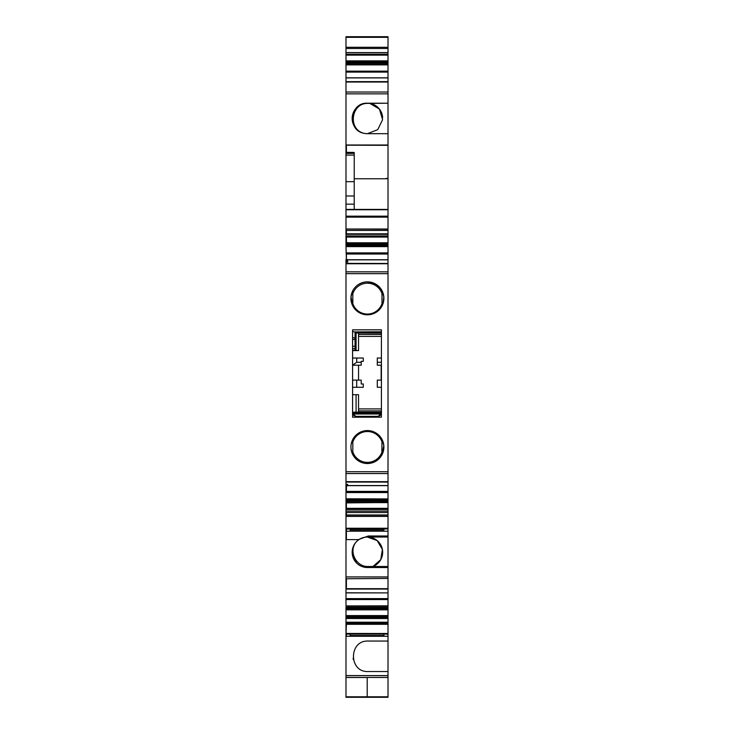 <?xml version="1.0" encoding="UTF-8"?>
<svg xmlns="http://www.w3.org/2000/svg" width="734" height="734" viewBox="0 0 734 734"><rect width="100%" height="100%" fill="white"/><g stroke="black" fill="none" stroke-linecap="round" stroke-linejoin="round"><path stroke-width="1.1" d="M346.402 633.46L388.011 633.506L388.011 634.093L345.989 634.093L346.402 623.992L388.011 624.304L346.402 624.304M345.989 634.093L345.989 636.259L388.011 636.259L388.011 634.093M383.891 635.534L383.891 634.093L383.891 635.534L350.109 635.534L350.109 634.093M388.011 636.259L388.011 697.3L345.989 697.3L345.989 677.482L367.202 677.482L367.202 696.786L346.402 696.786M388.011 671.546L368.239 671.546C348.567 672.482 348.567 640.121 368.239 641.057L388.011 641.057M345.989 636.259L345.989 677.418L388.011 677.482M353.118 658.26A15.24 15.24 180 0 0 353.329 659.481M388.011 455.236L388.011 457.3M388.011 36.7L345.989 36.7L388.011 36.7L388.011 37.333L388.011 36.7L345.989 36.7L345.989 65.592M345.989 37.333L388.011 37.333L388.011 47.297L345.989 47.297M388.011 47.297L388.011 52.582L345.989 52.582M388.011 65.592L388.011 52.582M388.011 82.034L345.989 82.034L345.989 92.025L388.011 92.025L388.011 81.657L346.402 81.657L388.011 81.63L388.011 77.822L345.989 77.822L345.989 64.785M388.011 77.822L388.011 64.702L346.402 64.785M345.989 77.822L345.989 81.74M345.989 92.025L345.989 145.002L388.011 145.002L388.011 133.689L367.413 133.689L377.744 129.652L382.607 119.67L379.405 109.045L369.844 103.402A15.24 15.24 180 0 1 382.634 117.761M388.011 92.025L388.011 103.21L367.413 103.21A15.24 15.24 180 0 0 352.164 118.449A15.24 15.24 180 0 0 367.413 133.689M367.413 103.21C349.678 102.237 346.742 130.725 364.312 133.377C347.421 129.872 350.99 102.439 368.239 103.402L388.011 103.21M388.011 133.689L388.011 103.402M388.011 145.002L346.402 145.185L388.011 145.323L388.011 178.188L384.717 178.766L354.228 178.766M345.989 209.447L345.989 145.002M388.011 209.447L388.011 178.747L384.836 178.747M388.011 178.747L388.011 178.188M345.989 216.172L388.011 216.493L388.011 217.136L388.011 209.41L345.989 209.41L345.989 216.172L388.011 216.172M345.989 181.665L354.228 181.665L354.228 195.987L354.228 152.516L353.403 152.516M383.891 216.493L350.109 216.411L383.891 216.411M345.989 216.502L388.011 216.502L345.989 216.502L345.989 246.523M345.989 217.136L388.011 217.136L388.011 229.017L345.989 229.017M388.011 229.017L346.402 229.063L345.989 230.247M346.402 229.063L388.011 229.21L388.011 233.807L346.402 233.807L346.402 230.439L388.011 230.439M346.402 229.21L346.402 230.439M388.011 247.523L388.011 234.311L345.989 234.311M388.011 236.201L346.402 236.201L346.402 245.101L347.797 245.101L347.31 242.523L347.797 245.101M388.011 244.092L347.65 243.954M388.011 244.275L348.567 244.275L349.118 245.229L345.989 245.229M349.494 246.413L349.191 245.44L345.989 245.44M346.402 259.286L345.989 246.413L388.011 246.523M388.011 263.754L388.011 481.678L345.989 481.678L345.989 263.754L388.011 263.754L388.011 246.413M388.011 253.157L346.402 253.157L346.402 254.019L388.011 254.019M388.011 265.194L388.011 266.818M345.989 259.286L345.989 263.368L388.011 263.478M345.989 271.828L388.011 271.828L388.011 273.663L345.989 273.663M367.413 314.813A16.478 16.478 180 0 0 383.891 298.334A16.478 16.478 180 0 0 367.413 281.856A16.478 16.478 180 0 0 350.925 298.334A16.478 16.478 180 0 0 367.413 314.813L359.632 312.868M377.634 459.979L367.413 463.53A16.478 16.478 180 0 0 383.891 447.052A16.478 16.478 180 0 0 367.413 430.574A16.478 16.478 180 0 0 350.925 447.052A16.478 16.478 180 0 0 367.413 463.53L359.467 461.493M381.423 417.187L352.577 417.187L352.577 329.841L381.423 329.841L381.423 417.187M388.011 498.909L345.989 498.808L345.989 482.064L388.011 482.064L388.011 485.55L347.421 485.55L347.668 484.33L347.421 485.55M388.011 512.515L346.402 512.515L346.402 516.195L388.011 516.195L388.011 492.009L346.402 492.009L346.402 484.321L347.668 484.321M349.503 499.019L349.21 499.964L345.989 499.964L345.989 528.875L388.011 528.875L388.011 516.314L346.402 516.195M388.011 501.129L348.586 501.129L349.136 500.184L345.989 500.184M388.011 501.322L347.641 501.46M347.421 502.506L347.668 501.276L347.31 502.882L388.011 502.506M388.011 508.965L346.402 508.965L346.402 501.276L347.668 501.276M345.989 516.406L388.011 516.406M383.891 528.994L383.891 530.031L383.891 528.994L388.011 528.875M383.891 530.031L350.109 530.031L350.109 528.994L346.402 528.994L346.402 531.196L388.011 531.196L388.011 528.994M388.011 531.196L388.011 536.004L368.239 536.004L358.403 539.6L346.402 539.6L346.402 531.196M345.989 528.875L345.989 588.696L388.011 588.696L388.011 567.529L367.413 567.529A15.24 15.24 180 0 1 352.164 552.28A15.24 15.24 180 0 1 367.413 537.04A15.24 15.24 180 0 0 355.926 542.252C348.375 551.573 356.256 567.088 368.239 566.492L388.011 566.492L388.011 537.04L367.413 537.04L377.148 540.554L382.396 549.472L380.735 559.693L372.927 566.492A15.24 15.24 180 0 0 367.413 537.04M388.011 536.004L388.011 537.04M388.011 566.492L388.011 567.529M356.541 562.978L352.21 553.464A15.24 15.24 180 0 0 356.541 562.978M388.011 578.429L345.989 578.768M388.011 592.898L345.989 592.788L345.989 605.926L388.011 605.825L388.011 592.898L345.989 592.898M388.011 605.119L388.011 608.367L348.567 608.367L349.109 607.422L345.989 607.422L345.989 623.129L388.011 623.129L388.011 623.992M346.402 605.926L345.989 607.422M388.011 608.367L388.011 609.853L345.989 609.853M388.011 617.422L346.402 617.422L346.402 618.514L388.011 618.514L388.011 609.853M346.402 617.422L388.011 617.211M388.011 624.304L388.011 633.506M388.011 499.019L345.989 499.019L345.989 499.964M345.989 592.788L345.989 589.081L388.011 589.081L388.011 592.788M345.989 633.46L345.989 623.129M345.989 696.722L345.989 697.3M346.402 153.388L346.402 152.397L353.403 152.397L353.403 153.388L346.402 153.388M346.402 145.323L346.402 152.397M345.989 242.33L346.402 237.073L388.011 237.073M347.31 259.478L346.402 259.478L346.402 262.047L347.797 262.047L347.31 259.478L347.797 262.047M346.402 259.478L346.402 254.019M375.432 283.957A16.726 16.726 0 0 0 357.953 284.838C363.614 281.26 369.441 280.966 375.432 283.957A16.726 16.726 0 0 1 376.542 284.618L382.001 290.673L382.001 306.005L383.065 303.481L383.818 296.83L382.001 290.664M382.001 303.601A15.405 15.405 0 0 1 352.825 303.601M352.825 293.664A15.405 15.405 0 0 1 382.001 293.664M352.825 306.014L352.825 290.655L350.999 296.765M352.815 305.995L350.999 296.857M350.971 297.169L350.935 297.866M350.935 298.032L350.944 299.022M361.798 313.822L367.358 314.813M383.882 297.848L383.845 297.142M376.203 284.397L367.45 281.856M382.001 451.924A15.405 15.405 0 0 1 352.825 451.924M352.825 441.978A15.405 15.405 0 0 1 382.001 441.978M363.183 431.124L367.413 430.574L375.267 432.574L382.001 439.391L381.827 455.043M360.385 432.152L352.825 439.382L352.825 454.731L351.76 452.227M353.063 455.163L355.605 458.557M379.79 457.933L378.817 458.952M367.138 430.574L365.22 430.72M350.925 447.098L350.944 447.676M361.532 462.448L367.339 463.53M351.751 452.181L350.99 448.492M350.944 447.722L350.935 446.712M351.173 444.253L352.825 439.372M374.835 417.187L359.165 417.187M355.99 416.646L352.678 413.82L356.871 417.187M352.577 414.196L352.577 413.618L352.577 414.196M355.091 417.187L354.559 417.187M352.678 413.82L352.577 412.618A3.707 3.707 0 0 0 356.284 416.325A3.707 3.707 0 0 1 352.577 412.618M381.423 412.618L381.423 412.618A3.707 3.707 0 0 1 377.716 416.325L356.284 416.325A3.707 3.698 0 0 1 352.577 412.627L381.423 412.554M358.55 380.111L358.55 365.193L352.577 365.193L352.577 358.027L356.696 358.027L356.696 362.284L361.229 362.284L361.229 361.321L363.293 361.321L363.293 358.027L356.696 358.027M381.423 332.025L355.054 331.906L355.054 338.163L352.577 337.411M355.054 331.906L381.423 331.814M352.577 331.328L353.889 331.814M356.082 412.205L381.423 412.205L352.577 412.205L356.082 412.205L356.082 394.69L358.55 394.69L358.55 412.205L381.423 412.205L352.577 412.205L352.577 394.69L356.082 394.69M358.55 365.193L361.229 365.193L361.229 362.284M381.423 332.97L355.054 332.97L381.423 333.098M356.082 333.098L356.082 350.604L355.054 350.604L355.054 333.098M381.322 413.82L377.716 416.582L381.313 414.196L381.423 413.003M381.423 414.196L381.423 413.609M381.423 350.604L381.423 339.053M381.157 380.111L381.157 365.193M381.423 380.111L377.304 380.111L377.304 387.277L381.423 387.277M381.423 358.027L377.304 358.027L377.304 365.193L381.423 365.193M363.293 383.983L363.293 387.277L356.696 387.277L356.696 380.111L361.229 380.111L361.229 383.983L363.293 383.983M356.696 380.111L352.577 380.111L352.577 365.193L356.696 362.284M381.423 362.284L377.304 362.284M358.55 333.098L358.55 350.604L356.082 350.604M381.423 331.906L354.384 331.906L381.423 331.906M352.577 380.111L352.577 387.277L356.696 387.277M355.054 339.484L352.577 339.484M355.054 350.604L352.577 350.604M352.577 414.747L352.577 414.004M378.01 416.637L377.157 417.187M378.9 417.187L379.542 417.187M382.001 454.704L383.818 445.556M383.818 445.51L382.001 439.391M345.989 204.144L354.228 204.144L354.228 195.987L345.989 195.987M345.989 508.552L345.989 503.102M354.228 209.41L354.228 204.144M345.989 60.867L388.011 60.867L388.011 49.279M388.011 623.129L388.011 622.212L345.989 622.212M388.011 618.514L388.011 622.212M346.402 588.87L388.011 588.696M388.011 492.009L388.011 485.55M388.011 267.919L388.011 269.213M388.011 248.624L388.011 249.918M388.011 233.807L388.011 234.311M345.989 675.583L345.989 677.482M388.011 696.786L367.202 696.786L367.202 677.418L388.011 677.418L346.402 677.418M346.402 636.259L346.402 634.093M346.402 675.583L388.011 675.583M388.011 48.508L345.989 48.508M388.011 55.142L345.989 55.142M388.011 54.188L345.989 54.188M388.011 60.968L345.989 60.968M388.011 62.161L345.989 62.161M388.011 62.023L345.989 62.023M388.011 64.886L345.989 64.886M388.011 72.097L345.989 72.097M388.011 71.143L345.989 71.143M388.011 77.923L345.989 77.923M388.011 81.841L345.989 81.841M345.989 93.86L388.011 93.86M345.989 209.74L388.011 209.74M388.011 235.926L345.989 235.926M347.31 242.523L346.402 242.523M347.384 242.798L388.011 242.798M388.011 242.899L347.421 242.899M388.011 243.954L347.815 243.954M348.567 244.275L347.705 244.275M388.011 245.229L349.118 245.229M388.011 245.44L349.191 245.44M388.011 246.624L345.989 246.624M388.011 252.881L345.989 252.881M388.011 263.579L345.989 263.579M345.989 471.714L388.011 471.714M345.989 473.549L388.011 473.549M388.011 481.853L345.989 481.853M388.011 492.551L345.989 492.551M388.011 499.964L349.21 499.964M388.011 500.184L349.136 500.184M348.586 501.129L345.989 501.129M388.011 501.46L347.833 501.46M388.011 502.616L347.384 502.616M346.402 508.341L388.011 508.341M347.31 502.882L346.402 502.882M388.011 509.506L345.989 509.506M388.011 514.974L346.402 514.974M345.989 528.241L388.011 528.241M345.989 576.933L388.011 576.933M346.402 579.383L346.402 588.696M388.011 599.568L345.989 599.568M388.011 598.623L345.989 598.623M388.011 607.422L349.109 607.422M388.011 607.201L345.989 607.201M388.011 608.559L347.806 608.688L388.011 608.688M345.989 608.688L347.806 608.688M388.011 609.743L345.989 609.743M388.011 616.523L345.989 616.523M388.011 615.578L345.989 615.578M346.402 62.161L347.852 62.161M349.503 64.675L349.155 63.509L345.989 63.509M345.989 155.094L354.228 155.094M349.54 606.027L349.191 607.201M381.423 412.627A3.707 3.698 0 0 1 377.716 416.325L356.284 416.325L359.568 417.141M352.659 413.38L381.341 413.38M358.55 334.42L381.423 334.42M358.55 410.884L381.423 410.884M352.852 414.004L381.148 414.004M355.054 346.283L352.577 346.283M355.054 348.668L352.577 348.668M355.054 350.384L352.577 350.384M374.432 417.141L377.716 416.325M347.31 485.926L346.402 485.926M388.011 62.344L348.531 62.344L349.081 63.298L345.989 63.298M348.531 62.344L345.989 62.344M348.567 608.367L345.989 608.367M388.011 511.112L345.989 511.112M388.011 491.385L346.402 491.385M347.384 485.66L388.011 485.66M388.011 259.854L347.421 259.854M388.011 259.744L347.384 259.744M388.011 63.509L349.155 63.509M388.011 63.298L349.081 63.298M388.011 64.675L345.989 64.675M358.55 336.392L381.423 336.392M358.55 408.902L381.423 408.902M346.402 606.027L388.011 606.027"/></g></svg>
